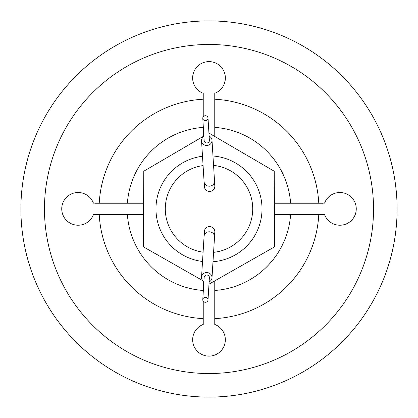 <?xml version="1.0" encoding="UTF-8"?>
<svg xmlns="http://www.w3.org/2000/svg" width="418" height="418" viewBox="0 0 418 418"><rect width="100%" height="100%" fill="white"/><g stroke="black" fill="none" stroke-linecap="round" stroke-linejoin="round"><path stroke-width="0.63" d="M209 397.1A188.1 188.1 0 0 0 397.1 209A188.1 188.1 0 0 0 209 20.9A188.1 188.1 0 0 1 397.1 209A188.1 188.1 0 0 1 209 397.1A188.1 188.1 0 0 1 20.9 209A188.1 188.1 0 0 1 209 20.9A188.1 188.1 0 0 0 20.9 209A188.1 188.1 0 0 0 209 397.1M274.485 214.758L304.57 214.758A95.753 95.753 0 0 0 304.581 214.627L324.582 214.627A16.365 16.365 0 0 0 356.261 208.869A16.365 16.365 0 0 0 324.582 203.106L323.119 203.106A114.276 114.276 0 0 1 323.13 203.242L318.772 203.242A109.924 109.924 0 0 0 214.758 99.228L214.758 93.282A16.365 16.365 0 0 0 222.089 68.15A16.365 16.365 0 0 0 195.911 68.15A16.365 16.365 0 0 0 203.242 93.282L203.242 116.8M143.583 203.242L94.87 203.242A114.276 114.276 0 0 1 94.881 203.106L93.418 203.106A16.365 16.365 0 0 0 61.739 208.869A16.365 16.365 0 0 0 93.418 214.627L99.228 214.627A109.924 109.924 0 0 0 203.242 318.641L203.242 324.452A16.365 16.365 0 0 0 209 356.126A16.365 16.365 0 0 0 214.758 324.452L214.758 318.641A109.924 109.924 0 0 0 318.772 214.627M304.581 214.627L274.485 214.627M143.515 214.627L113.419 214.627A95.753 95.753 0 0 0 113.43 214.758L143.515 214.758M127.391 203.242A81.813 81.813 0 0 1 203.242 127.391L203.242 136.399M203.242 127.391L203.242 125.844M99.228 203.242A109.924 109.924 0 0 1 203.242 99.228M214.758 136.399L214.758 99.228M214.758 127.391A81.813 81.813 0 0 1 290.609 203.242L318.772 203.242M290.609 203.242L274.417 203.242M290.599 214.758A81.813 81.813 0 0 1 214.758 290.473L214.758 280.901M214.758 290.473L214.758 318.641M203.242 281.079L203.242 292.156M203.242 301.2L203.242 318.641M203.242 290.473A81.813 81.813 0 0 1 127.401 214.758M113.419 214.627L99.228 214.627M204.872 234.064A5.235 5.235 0 0 1 209.925 226.587A5.235 5.235 0 0 1 214.826 232.136L214.523 237.048A5.235 4.922 -176.5 0 0 209.601 231.812A5.235 4.922 -176.5 0 0 209.298 231.802A5.235 4.922 -176.5 0 0 204.068 236.4L204.376 231.488A5.235 5.235 0 0 1 214.194 229.294A5.235 5.235 0 0 1 214.016 234.629M204.872 183.936A5.235 5.235 0 0 0 209.925 191.413A5.235 5.235 0 0 0 214.826 185.864L214.523 180.952A5.235 4.922 176.5 0 1 209.601 186.188A5.235 4.922 176.5 0 1 209.298 186.198A5.235 4.922 176.5 0 1 204.068 181.6L204.376 186.512A5.235 5.235 0 0 0 214.194 188.706A5.235 5.235 0 0 0 214.016 183.371M209.12 281.884A5.235 4.922 -176.5 0 0 211.999 277.792A5.235 4.922 -176.5 0 0 206.774 272.546A5.235 4.922 -176.5 0 0 201.549 277.144A5.235 4.922 -176.5 0 0 203.895 281.56M205.39 302.271A2.618 2.461 3.5 0 1 202.777 299.649A2.618 2.461 3.5 0 1 205.39 297.35A2.618 2.461 3.5 0 1 208.002 299.972A2.618 2.461 3.5 0 1 205.39 302.271M202.777 299.649L204.162 277.306A2.618 2.461 3.5 0 1 206.774 275.007A2.618 2.461 3.5 0 1 209.387 277.63L208.002 299.972M205.39 120.65A2.618 2.461 -3.5 0 0 208.002 118.028A2.618 2.461 -3.5 0 0 205.39 115.729A2.618 2.461 -3.5 0 0 202.777 118.351A2.618 2.461 -3.5 0 0 205.39 120.65M202.777 118.351L204.162 140.694A2.618 2.461 -3.5 0 0 206.774 142.993A2.618 2.461 -3.5 0 0 209.387 140.37L208.002 118.028M209.12 136.116A5.235 4.922 176.5 0 1 211.999 140.208A5.235 4.922 176.5 0 1 206.774 145.454A5.235 4.922 176.5 0 1 201.549 140.856A5.235 4.922 176.5 0 1 203.895 136.44M203.075 165.565A43.707 43.707 0 0 0 203.096 252.174M202.5 156.254A53.013 53.013 0 0 0 202.516 261.485M213.577 252.336A43.707 43.707 0 0 0 213.556 165.397M212.992 261.731A53.013 53.013 0 0 0 262.013 208.859A53.013 53.013 0 0 0 212.976 156.003M203.869 136.028L143.782 171.213L143.317 246.787L202.803 280.65M208.979 284.167L274.683 246.787L274.218 171.213L208.932 133.065M209 373.54A164.54 164.54 0 0 0 373.54 209A164.54 164.54 0 0 0 209 44.46A164.54 164.54 0 0 0 44.46 209A164.54 164.54 0 0 0 209 373.54M204.376 231.488A5.235 5.235 0 0 1 209.925 226.587M204.376 186.512A5.235 5.235 0 0 0 209.925 191.413M201.549 277.144L204.068 236.4M211.999 140.208L214.523 180.952M201.549 140.856L204.068 181.6M211.999 277.792L214.523 237.048"/></g></svg>
